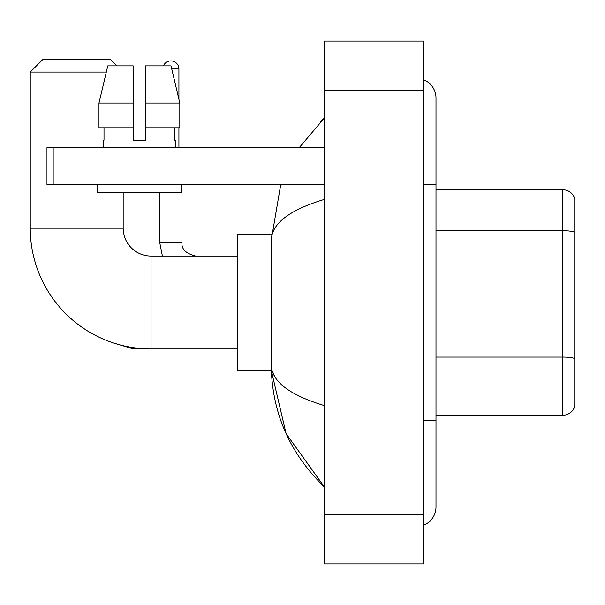 <?xml version="1.0" encoding="UTF-8"?>
<svg xmlns="http://www.w3.org/2000/svg" width="605" height="605" viewBox="0 0 605 605"><rect width="100%" height="100%" fill="white"/><g stroke="black" fill="none" stroke-linecap="round" stroke-linejoin="round"><path stroke-width="0.91" d="M574.75 198.682A12.387 12.387 0 0 0 562.854 189.758A12.387 12.387 0 0 1 574.75 198.682L574.75 406.318A12.387 12.387 0 0 1 562.854 415.242L435.993 415.242M574.75 232.26A12.387 2.148 180 0 0 562.854 230.709L562.854 189.758L435.993 189.758M423.606 420.195L435.993 420.195L435.993 98.078A19.821 19.821 0 0 0 423.606 79.701A19.821 19.821 0 0 1 435.993 98.078A19.821 19.821 0 0 0 423.606 79.701M423.606 525.299A19.821 19.821 0 0 0 435.993 506.922A19.821 19.821 0 0 1 423.606 525.299A19.821 19.821 0 0 0 435.993 506.922A19.821 19.821 0 0 1 423.606 525.299M324.492 199.355C289.447 209.92 271.69 223.57 271.214 240.306L271.214 364.694C271.615 381.369 289.371 395.02 324.492 405.645M324.492 563.913L423.606 563.913L423.606 41.087L324.492 41.087L324.492 563.913M271.214 240.306L280.69 184.805M299.233 147.635L324.492 117.899L299.233 147.635M271.327 234.362L237.765 234.362L237.765 370.638L271.327 370.638L286.097 433.656L324.492 487.101C289.508 453.137 271.751 412.338 271.214 364.694M274.935 376.839L272.099 370.638M145.593 140.201L133.206 140.201L145.593 140.201L133.206 140.201L145.593 140.201L145.593 65.869L171.011 65.869L179.806 103.039L179.806 127.814L145.593 127.814M163.433 65.869A8.054 8.054 0 0 1 178.921 68.962L178.921 99.265L179.806 103.039L145.593 103.039M237.765 348.956L151.046 348.956A120.796 120.796 0 0 1 30.25 228.168L30.25 72.063L42.637 59.676L110.775 59.676L116.977 65.869M151.046 348.956L151.046 256.044A27.875 27.875 0 0 1 123.17 228.168L123.17 192.239M106.314 72.063L30.25 72.063M178.921 127.814L178.921 147.635M53.172 184.805L46.978 184.805L46.978 147.635L53.172 147.635L53.172 184.805L324.492 184.805M324.492 147.635L53.172 147.635M103.47 140.201L104.007 140.201L103.47 140.201L103.47 147.635M175.329 140.201L174.785 140.201L175.329 140.201L175.329 147.635M174.785 127.814L174.785 140.201M133.206 103.039L98.986 103.039L107.788 65.869L133.206 65.869L133.206 140.201M104.007 140.201L104.007 127.814M97.276 184.805L97.276 192.239L181.523 192.239L181.523 184.805M133.206 127.814L98.986 127.814L98.986 103.039L107.788 65.869M179.806 127.814L179.806 103.039L171.011 65.869M574.75 358.629A12.387 2.148 180 0 0 562.854 357.079L562.854 230.709L435.993 230.709M562.854 415.242L562.854 357.079L435.993 357.079M423.606 184.805L435.993 184.805M324.492 514.356L423.606 514.356M324.492 90.644L423.606 90.644M30.25 228.168L123.17 228.168M143.309 348.714L132.707 348.714L112.961 342.801L132.707 348.714L132.707 347.557M162.397 256.044L159.712 242.416L162.397 256.044L159.712 242.416L181.992 242.416M171.744 68.962L178.921 68.962M435.993 420.195L435.993 506.922M324.492 117.899L320.181 122.066M324.492 487.101L320.181 482.934M237.765 256.044L151.046 256.044M195.642 256.044C185.811 253.563 181.266 249.026 182.014 242.416C181.266 249.026 185.811 253.563 195.642 256.044C185.811 253.563 181.266 249.026 182.014 242.416L182.014 184.805M159.712 242.416L159.712 192.239"/></g></svg>
